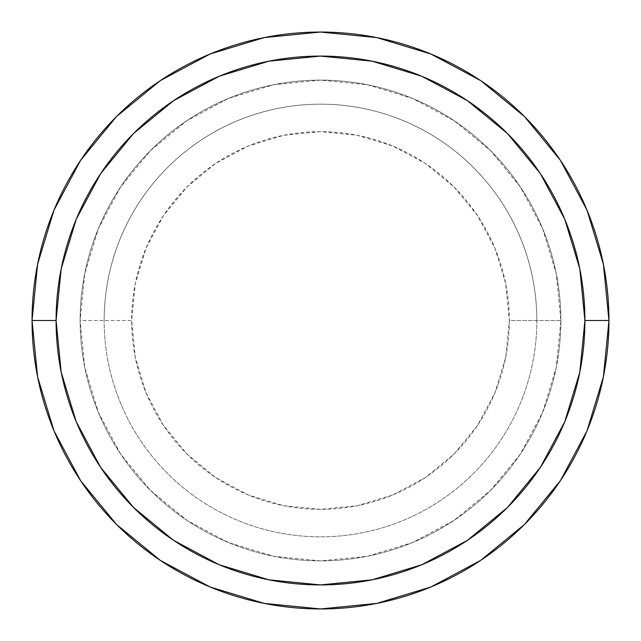 <?xml version="1.0" encoding="UTF-8"?>
<svg xmlns="http://www.w3.org/2000/svg" width="641" height="641" viewBox="0 0 641 641"><rect width="100%" height="100%" fill="white"/><g stroke="black" fill="none" stroke-linecap="round" stroke-linejoin="round"><path stroke-width="0.48" stroke-dasharray="3.21 2.4" d="M80.125 320.5A240.375 240.375 0 0 0 320.5 560.875A240.375 240.375 0 0 0 560.875 320.5A240.375 240.375 0 0 1 320.5 560.875A240.375 240.375 0 0 1 80.125 320.5A240.375 240.375 0 0 1 320.5 80.125A240.375 240.375 0 0 1 560.875 320.5L509.347 320.5A188.847 188.847 0 0 0 320.5 131.653A188.847 188.847 0 0 0 131.653 320.5L80.125 320.5A240.375 240.375 0 0 1 320.5 80.125A240.375 240.375 0 0 1 560.875 320.5A240.375 240.375 0 0 0 320.5 80.125A240.375 240.375 0 0 0 80.125 320.5L84.74 367.397L98.426 412.492L120.636 454.044L150.531 490.469L186.956 520.364L228.508 542.574L273.603 556.26L320.5 560.875L367.397 556.26L412.492 542.574L454.044 520.364L490.469 490.469L520.364 454.044L542.574 412.492L556.26 367.397L560.875 320.5L556.26 273.603L542.574 228.508L520.364 186.956L490.469 150.531L454.044 120.636L412.492 98.426L367.397 84.74L320.5 80.125L273.603 84.74L228.508 98.426L186.956 120.636L150.531 150.531L120.636 186.956L98.426 228.508L84.74 273.603L80.125 320.5A240.375 240.375 0 0 0 320.5 560.875A240.375 240.375 0 0 0 560.875 320.5A240.375 240.375 0 0 1 320.5 560.875A240.375 240.375 0 0 1 80.125 320.5L131.653 320.5L135.283 283.659L146.028 248.227L163.479 215.584L186.964 186.964L215.584 163.479L248.227 146.028L283.659 135.283L320.5 131.653L357.341 135.283L392.773 146.028L425.416 163.479L454.036 186.964L477.521 215.584L494.972 248.227L505.717 283.659L509.347 320.5L505.717 357.341L494.972 392.773L477.521 425.416L454.036 454.036L425.416 477.521L392.773 494.972L357.341 505.717L320.5 509.347L283.659 505.717L248.227 494.972L215.584 477.521L186.964 454.036L163.479 425.416L146.028 392.773L135.283 357.341L131.653 320.5A188.847 188.847 0 0 0 320.5 509.347A188.847 188.847 0 0 0 509.347 320.5L560.875 320.5A240.375 240.375 0 0 1 320.5 560.875A240.375 240.375 0 0 1 80.125 320.5A240.375 240.375 0 0 1 320.5 80.125A240.375 240.375 0 0 1 560.875 320.5A240.375 240.375 0 0 0 320.5 80.125A240.375 240.375 0 0 0 80.125 320.5M536.837 320.5A216.338 216.338 0 0 1 320.5 536.837A216.338 216.338 0 0 1 104.163 320.5A216.338 216.338 0 0 0 320.5 536.837A216.338 216.338 0 0 0 536.837 320.5A216.338 216.338 0 0 0 320.5 104.163A216.338 216.338 0 0 0 104.163 320.5A216.338 216.338 0 0 1 320.5 104.163A216.338 216.338 0 0 1 536.837 320.5M608.95 320.5A288.45 288.45 0 0 0 320.5 32.05A288.45 288.45 0 0 0 32.05 320.5A288.45 288.45 0 0 0 320.5 608.95A288.45 288.45 0 0 0 608.95 320.5L608.95 320.404"/><path stroke-width="0.96" d="M32.05 320.5A288.45 288.45 0 0 0 320.5 608.95A288.45 288.45 0 0 0 608.95 320.5L584.913 320.5A264.413 264.413 0 0 1 320.5 584.913A264.413 264.413 0 0 1 56.087 320.5L61.167 372.084L76.215 421.69L100.653 467.401L133.528 507.472L173.599 540.347L219.31 564.785L268.916 579.833L320.5 584.913L372.084 579.833L421.69 564.785L467.401 540.347L507.472 507.472L540.347 467.401L564.785 421.69L579.833 372.084L584.913 320.5L579.833 268.916L564.785 219.31L540.347 173.599L507.472 133.528L467.401 100.653L421.69 76.215L372.084 61.167L320.5 56.087L268.916 61.167L219.31 76.215L173.599 100.653L133.528 133.528L100.653 173.599L76.215 219.31L61.167 268.916L56.087 320.5L32.05 320.5L56.087 320.5A264.413 264.413 0 0 1 320.5 56.087A264.413 264.413 0 0 1 584.913 320.5L608.95 320.5A288.45 288.45 0 0 0 320.5 32.05A288.45 288.45 0 0 0 32.05 320.5A288.45 288.45 0 0 1 320.5 32.05A288.45 288.45 0 0 1 608.95 320.5A288.45 288.45 0 0 1 320.5 608.95A288.45 288.45 0 0 1 32.05 320.5L37.595 264.228L54.004 210.112L80.606 160.322M80.662 160.242L116.534 116.534L160.17 80.718M160.242 80.662L210.112 54.004L264.228 37.595L320.404 32.05M320.5 32.05L376.772 37.595L430.888 54.004L480.678 80.606M480.758 80.662L524.466 116.534L560.282 160.17M560.338 160.242L586.996 210.112L603.405 264.228L608.95 320.404M608.95 320.5L603.405 376.772L586.996 430.888L560.394 480.678M560.338 480.758L524.466 524.466L480.83 560.282M480.758 560.338L430.888 586.996L376.772 603.405L320.596 608.95M320.5 608.95L264.228 603.405L210.112 586.996L160.322 560.394M160.242 560.338L116.534 524.466L80.718 480.83M80.662 480.758L54.004 430.888L37.595 376.772L32.05 320.596"/></g></svg>
